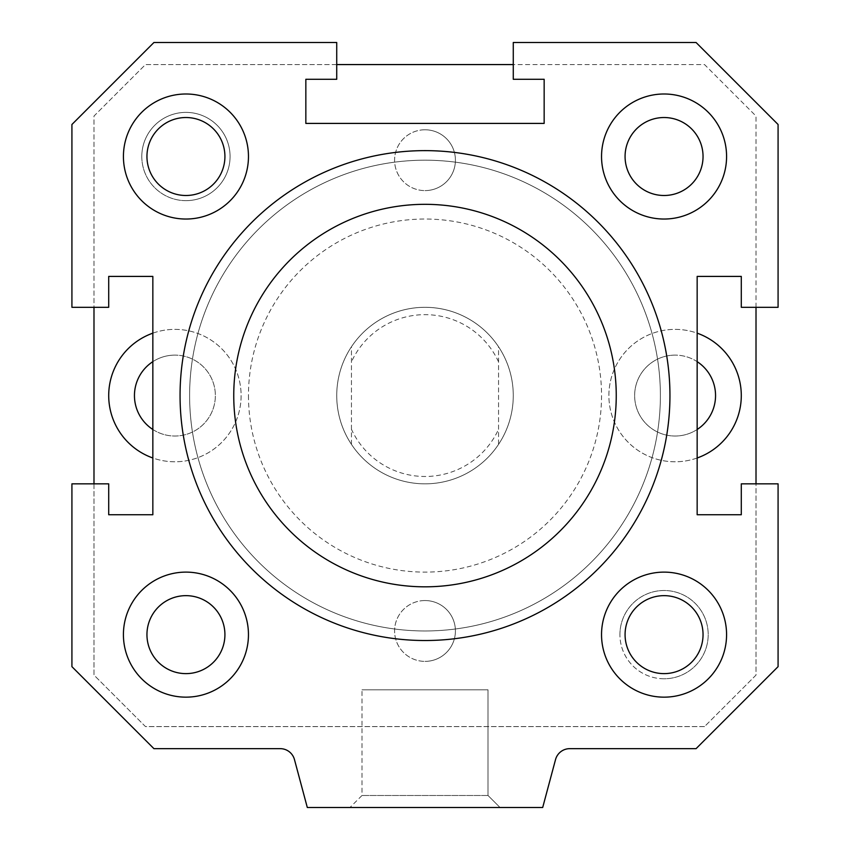 <?xml version="1.0" encoding="UTF-8"?>
<svg xmlns="http://www.w3.org/2000/svg" width="850" height="850" viewBox="0 0 850 850"><rect width="100%" height="100%" fill="white"/><g stroke="black" fill="none" stroke-linecap="round" stroke-linejoin="round"><path stroke-width="0.64" stroke-dasharray="4.25 3.19" d="M180.051 395.579A244.949 244.949 0 0 0 547.474 607.707A244.949 244.949 0 0 0 547.474 183.451A244.949 244.949 0 0 0 180.051 395.579A244.949 244.949 0 0 0 547.474 607.707A244.949 244.949 0 0 0 547.474 183.451A244.949 244.949 0 0 0 180.051 395.579M233.75 395.579A191.25 191.25 0 0 1 520.625 229.946A191.25 191.25 0 0 1 520.625 561.202A191.25 191.25 0 0 1 233.75 395.579A191.25 191.25 0 0 1 520.625 229.946A191.25 191.25 0 0 1 520.625 561.202A191.25 191.25 0 0 1 233.75 395.579M616.25 395.579A191.25 191.25 0 0 0 329.375 229.946A191.25 191.25 0 0 0 329.375 561.202A191.25 191.25 0 0 0 616.25 395.579M669.949 395.579A244.949 244.949 0 0 1 302.526 607.707A244.949 244.949 0 0 1 302.526 183.451A244.949 244.949 0 0 1 669.949 395.579M703.046 634.642A38.983 38.983 0 0 1 644.566 668.398A38.983 38.983 0 0 1 644.566 600.876A38.983 38.983 0 0 1 703.046 634.642M619.926 634.642A44.136 44.136 0 0 1 686.131 596.413A44.136 44.136 0 0 1 686.131 672.86A44.136 44.136 0 0 1 619.926 634.642A44.136 44.136 0 0 0 686.131 672.86A44.136 44.136 0 0 0 686.131 596.413A44.136 44.136 0 0 0 619.926 634.642M224.921 156.517A38.983 38.983 0 0 1 166.441 190.273A38.983 38.983 0 0 1 166.441 122.751A38.983 38.983 0 0 1 224.921 156.517M141.801 156.517A44.136 44.136 0 0 1 208.006 118.288A44.136 44.136 0 0 1 208.006 194.735A44.136 44.136 0 0 1 141.801 156.517A44.136 44.136 0 0 0 208.006 194.735A44.136 44.136 0 0 0 208.006 118.288A44.136 44.136 0 0 0 141.801 156.517M425 630.966A235.386 235.386 0 0 1 221.149 277.886A235.386 235.386 0 0 1 628.851 277.886A235.386 235.386 0 0 1 425 630.966A235.386 235.386 0 0 1 221.149 277.886A235.386 235.386 0 0 1 628.851 277.886A235.386 235.386 0 0 1 425 630.966M425 483.841A88.272 88.272 0 0 1 348.553 351.443A88.272 88.272 0 0 1 501.447 351.443A88.272 88.272 0 0 1 425 483.841A88.272 88.272 0 0 0 513.273 395.579A88.272 88.272 0 0 0 425 307.307A88.272 88.272 0 0 0 336.728 395.579A88.272 88.272 0 0 0 425 483.841A88.272 88.272 0 0 0 502.775 353.834A88.272 88.272 0 0 0 351.443 346.789A88.272 88.272 0 0 0 425 483.841M500.034 807.5L349.966 807.5L500.034 807.5L349.966 807.5L500.034 807.5L488.006 795.483L361.994 795.483L488.006 795.483L488.006 689.807L361.994 689.807L488.006 689.807L488.006 795.483L500.034 807.5M664.062 219.034A62.528 62.528 0 0 0 718.207 125.248A62.528 62.528 0 0 0 609.918 125.248A62.528 62.528 0 0 0 664.062 219.034A62.528 62.528 0 0 0 718.207 125.248A62.528 62.528 0 0 0 609.918 125.248A62.528 62.528 0 0 0 664.062 219.034A62.528 62.528 0 0 0 718.207 125.248A62.528 62.528 0 0 0 609.918 125.248A62.528 62.528 0 0 0 664.062 219.034A62.528 62.528 0 0 1 609.918 125.248A62.528 62.528 0 0 1 718.207 125.248A62.528 62.528 0 0 1 664.062 219.034A62.528 62.528 0 0 0 718.207 125.248A62.528 62.528 0 0 0 609.918 125.248A62.528 62.528 0 0 0 664.062 219.034M703.046 156.517A38.983 38.983 0 0 1 644.566 190.273A38.983 38.983 0 0 1 644.566 122.751A38.983 38.983 0 0 1 703.046 156.517M185.938 572.114A62.528 62.528 0 0 0 131.793 665.901A62.528 62.528 0 0 0 240.083 665.901A62.528 62.528 0 0 0 185.938 572.114A62.528 62.528 0 0 0 131.793 665.901A62.528 62.528 0 0 0 240.083 665.901A62.528 62.528 0 0 0 185.938 572.114A62.528 62.528 0 0 0 131.793 665.901A62.528 62.528 0 0 0 240.083 665.901A62.528 62.528 0 0 0 185.938 572.114M224.921 634.642A38.983 38.983 0 0 1 166.441 668.398A38.983 38.983 0 0 1 166.441 600.876A38.983 38.983 0 0 1 224.921 634.642M488.006 795.483L361.994 795.483L488.006 795.483M488.006 689.807L361.994 689.807L488.006 689.807M601.534 634.642A62.528 62.528 0 0 0 695.321 688.787A62.528 62.528 0 0 0 695.321 580.497A62.528 62.528 0 0 0 601.534 634.642M248.466 156.517A62.528 62.528 0 0 0 154.679 102.372A62.528 62.528 0 0 0 154.679 210.662A62.528 62.528 0 0 0 248.466 156.517M248.466 395.579A176.534 176.534 0 0 0 513.273 548.463A176.534 176.534 0 0 0 513.273 242.686A176.534 176.534 0 0 0 248.466 395.579M544.159 123.409L544.159 79.284L513.273 79.284L513.273 42.5L696.076 42.5L778.079 124.493L778.079 307.307L741.296 307.307L741.296 276.409L697.159 276.409L697.159 514.739L741.296 514.739L741.296 483.841L778.079 483.841L778.079 666.655L696.076 748.659L569.744 748.659A14.716 14.716 0 0 0 555.539 759.56L542.693 807.5L307.307 807.5L294.461 759.56A14.716 14.716 0 0 0 280.256 748.659L153.924 748.659L71.921 666.655L71.921 483.841L108.704 483.841L108.704 514.739L152.841 514.739L152.841 276.409L108.704 276.409L108.704 307.307L71.921 307.307L71.921 124.493L153.924 42.5L336.728 42.5L336.728 79.284L305.841 79.284L305.841 123.409L544.159 123.409M425 129.784A30.409 30.409 0 0 0 394.591 160.193A30.409 30.409 0 0 0 425 190.602A30.409 30.409 0 0 1 398.661 144.989A30.409 30.409 0 0 1 451.339 144.989A30.409 30.409 0 0 1 425 190.602A30.409 30.409 0 0 0 455.409 160.193A30.409 30.409 0 0 0 425 129.784M425 600.557A30.409 30.409 0 0 0 394.591 630.966A30.409 30.409 0 0 0 425 661.374A30.409 30.409 0 0 1 398.661 615.761A30.409 30.409 0 0 1 451.339 615.761A30.409 30.409 0 0 1 425 661.374A30.409 30.409 0 0 0 455.409 630.966A30.409 30.409 0 0 0 425 600.557M152.841 333.158A66.204 66.204 0 0 1 240.157 384.381A66.204 66.204 0 0 1 174.909 461.784A66.204 66.204 0 0 1 117.576 362.472A66.204 66.204 0 0 1 232.241 362.472A66.204 66.204 0 0 1 152.841 457.991M152.841 361.664A40.46 40.46 0 0 1 213.69 407.086A40.46 40.46 0 0 1 152.841 429.484M174.909 355.119A40.46 40.46 0 0 0 139.867 415.809A40.46 40.46 0 0 0 209.939 415.809A40.46 40.46 0 0 0 174.909 355.119M697.159 457.991A66.204 66.204 0 0 1 617.759 362.472A66.204 66.204 0 0 1 732.424 362.472A66.204 66.204 0 0 1 675.091 461.784A66.204 66.204 0 0 1 609.843 384.381A66.204 66.204 0 0 1 697.159 333.158M697.159 429.484A40.46 40.46 0 0 1 636.31 407.086A40.46 40.46 0 0 1 697.159 361.664M675.091 355.119A40.46 40.46 0 0 0 640.061 415.809A40.46 40.46 0 0 0 710.133 415.809A40.46 40.46 0 0 0 675.091 355.119M664.062 678.778A44.136 44.136 0 0 1 625.844 612.574A44.136 44.136 0 0 1 702.281 612.574A44.136 44.136 0 0 1 664.062 678.778A44.136 44.136 0 0 0 702.281 612.574A44.136 44.136 0 0 0 625.844 612.574A44.136 44.136 0 0 0 664.062 678.778M185.938 200.653A44.136 44.136 0 0 0 224.156 134.449A44.136 44.136 0 0 0 147.719 134.449A44.136 44.136 0 0 0 185.938 200.653A44.136 44.136 0 0 1 147.719 134.449A44.136 44.136 0 0 1 224.156 134.449A44.136 44.136 0 0 1 185.938 200.653M93.989 483.841L93.989 675.091L145.477 726.591L704.523 726.591L756.011 675.091L756.011 483.841M756.011 307.307L756.011 116.057L704.523 64.568L513.273 64.568M336.728 64.568L145.477 64.568L93.989 116.057L93.989 307.307M185.938 697.159A62.528 62.528 0 0 1 131.793 603.372A62.528 62.528 0 0 1 240.083 603.372A62.528 62.528 0 0 1 185.938 697.159A62.528 62.528 0 0 0 240.083 603.372A62.528 62.528 0 0 0 131.793 603.372A62.528 62.528 0 0 0 185.938 697.159M351.443 429.282L351.443 346.789A88.272 88.272 0 0 1 498.557 346.789L498.557 444.369A88.272 88.272 0 0 0 498.557 346.789L498.557 444.369A88.272 88.272 0 0 1 351.443 444.369L351.443 346.789A88.272 88.272 0 0 0 351.443 444.369L351.443 429.282A80.909 80.909 0 0 0 498.557 429.282M498.557 361.866A80.909 80.909 0 0 0 351.443 361.866M704.523 726.591L145.477 726.591L93.989 675.091L93.989 116.057L145.477 64.568L704.523 64.568L756.011 116.057L756.011 675.091L704.523 726.591M425 160.193A235.386 235.386 0 0 1 628.851 513.273A235.386 235.386 0 0 1 221.149 513.273A235.386 235.386 0 0 1 425 160.193A235.386 235.386 0 0 0 221.149 513.273A235.386 235.386 0 0 0 628.851 513.273A235.386 235.386 0 0 0 425 160.193M361.994 795.483L349.966 807.5L361.994 795.483L361.994 689.807L361.994 795.483"/><path stroke-width="1.27" d="M616.25 395.579A191.25 191.25 0 0 0 329.375 229.946A191.25 191.25 0 0 0 329.375 561.202A191.25 191.25 0 0 0 616.25 395.579M669.949 395.579A244.949 244.949 0 0 1 302.526 607.707A244.949 244.949 0 0 1 302.526 183.451A244.949 244.949 0 0 1 669.949 395.579M544.159 79.284L544.159 123.409L305.841 123.409L305.841 79.284L336.728 79.284L336.728 42.5L153.924 42.5L71.921 124.493L71.921 307.307L108.704 307.307L108.704 276.409L152.841 276.409L152.841 514.739L108.704 514.739L108.704 483.841L71.921 483.841L71.921 666.655L153.924 748.659L280.256 748.659A14.716 14.716 0 0 1 294.461 759.56L307.307 807.5L542.693 807.5L555.539 759.56A14.716 14.716 0 0 1 569.744 748.659L696.076 748.659L778.079 666.655L778.079 483.841L741.296 483.841L741.296 514.739L697.159 514.739L697.159 276.409L741.296 276.409L741.296 307.307L778.079 307.307L778.079 124.493L696.076 42.5L513.273 42.5L513.273 79.284L544.159 79.284M248.466 156.517A62.528 62.528 0 0 1 154.679 210.662A62.528 62.528 0 0 1 154.679 102.372A62.528 62.528 0 0 1 248.466 156.517M185.938 572.114A62.528 62.528 0 0 1 240.083 665.901A62.528 62.528 0 0 1 131.793 665.901A62.528 62.528 0 0 1 185.938 572.114M601.534 634.642A62.528 62.528 0 0 1 695.321 580.497A62.528 62.528 0 0 1 695.321 688.787A62.528 62.528 0 0 1 601.534 634.642M664.062 219.034A62.528 62.528 0 0 1 609.918 125.248A62.528 62.528 0 0 1 718.207 125.248A62.528 62.528 0 0 1 664.062 219.034M703.046 156.517A38.983 38.983 0 0 0 644.566 122.751A38.983 38.983 0 0 0 644.566 190.273A38.983 38.983 0 0 0 703.046 156.517M703.046 634.642A38.983 38.983 0 0 0 644.566 600.876A38.983 38.983 0 0 0 644.566 668.398A38.983 38.983 0 0 0 703.046 634.642M224.921 634.642A38.983 38.983 0 0 0 166.441 600.876A38.983 38.983 0 0 0 166.441 668.398A38.983 38.983 0 0 0 224.921 634.642M224.921 156.517A38.983 38.983 0 0 0 166.441 122.751A38.983 38.983 0 0 0 166.441 190.273A38.983 38.983 0 0 0 224.921 156.517M152.841 429.484A40.46 40.46 0 0 1 152.841 361.664M152.841 457.991A66.204 66.204 0 0 1 152.841 333.158M697.159 361.664A40.46 40.46 0 0 1 697.159 429.484M697.159 333.158A66.204 66.204 0 0 1 697.159 457.991M756.011 483.841L756.011 307.307M513.273 64.568L336.728 64.568M93.989 307.307L93.989 483.841"/></g></svg>
